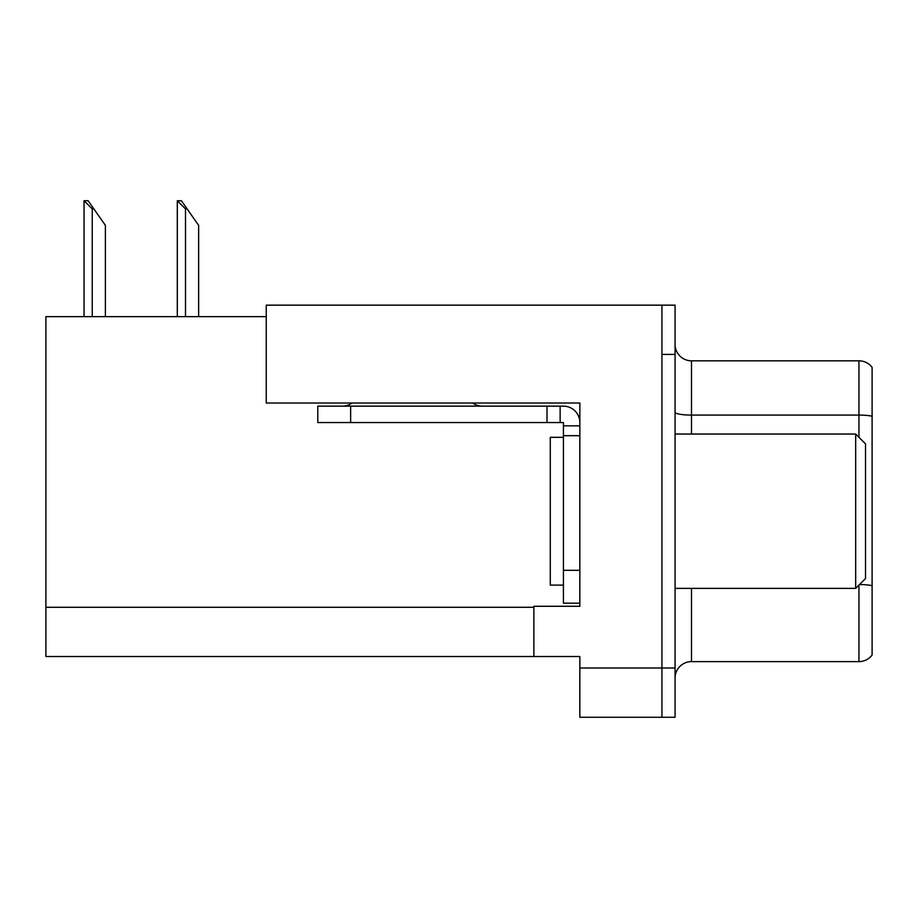 <?xml version="1.0" encoding="UTF-8"?>
<svg xmlns="http://www.w3.org/2000/svg" width="918" height="918" viewBox="0 0 918 918"><rect width="100%" height="100%" fill="white"/><g stroke="black" fill="none" stroke-linecap="round" stroke-linejoin="round"><path stroke-width="1.38" d="M266.243 316.653L45.9 316.653L45.9 656.519L579.843 656.519L579.843 717.268L675.074 717.268L675.074 305.155L266.243 305.155L266.243 403.013L579.843 403.013L579.843 435.683L563.423 435.683L563.423 422.555L547.002 422.555L547.002 406.135L563.423 406.135A16.421 16.421 0 0 1 579.843 422.555M579.843 435.683L579.843 570.319L563.423 570.319L563.423 603.16L579.843 603.16L579.843 570.319L579.843 606.282L533.874 606.282L533.874 656.519M675.074 354.417L661.935 354.417L661.935 717.268L661.935 305.155M675.074 678.023A16.421 16.421 0 0 1 691.495 661.614L858.961 661.614L858.961 585.099M872.1 367.384A16.421 16.421 0 0 0 858.961 360.82A16.421 16.421 0 0 1 872.1 367.384L872.1 655.039A16.421 16.421 0 0 1 858.961 661.614M872.1 416.221L872.1 417.369L872.1 416.221A16.421 2.846 180 0 0 858.961 415.085L858.961 360.82L691.495 360.82A16.421 16.421 0 0 1 675.074 344.399A16.421 16.421 0 0 0 691.495 360.82L691.495 434.042M178.069 200.732L181.397 200.732L187.146 208.937L185.505 208.937L177.3 200.732L177.3 316.653M198.644 316.653L198.644 225.358L187.146 208.937M84.812 200.732L88.139 200.732L93.888 208.937L92.248 208.937L84.043 200.732L84.043 316.653M105.386 316.653L105.386 225.358L93.888 208.937M352.053 403.013A16.421 16.421 0 0 1 342.425 406.135M472.69 403.013A16.421 16.421 0 0 0 482.317 406.135M547.002 422.555L317.8 422.555L317.8 406.135L547.002 406.135M563.423 603.16L579.843 603.16M560.141 422.555L560.141 406.135M579.843 425.837L563.423 425.837M563.423 570.319L563.423 435.683M563.423 437.324L550.284 437.324L550.284 585.099L563.423 585.099M855.679 588.381L865.536 578.535L865.536 443.899L855.679 434.042L855.679 588.381L675.074 588.381M675.074 434.042L855.679 434.042M579.843 668.017L675.074 668.017M45.9 607.268L533.874 607.268M691.495 588.381L691.495 661.614M858.961 437.324L858.961 415.085L691.495 415.085A16.421 2.846 0 0 1 675.074 412.239M872.1 585.673A16.421 2.846 180 0 0 859.535 584.536M185.505 316.653L185.505 208.937M92.248 316.653L92.248 208.937M350.63 422.555L350.63 406.135"/></g></svg>
